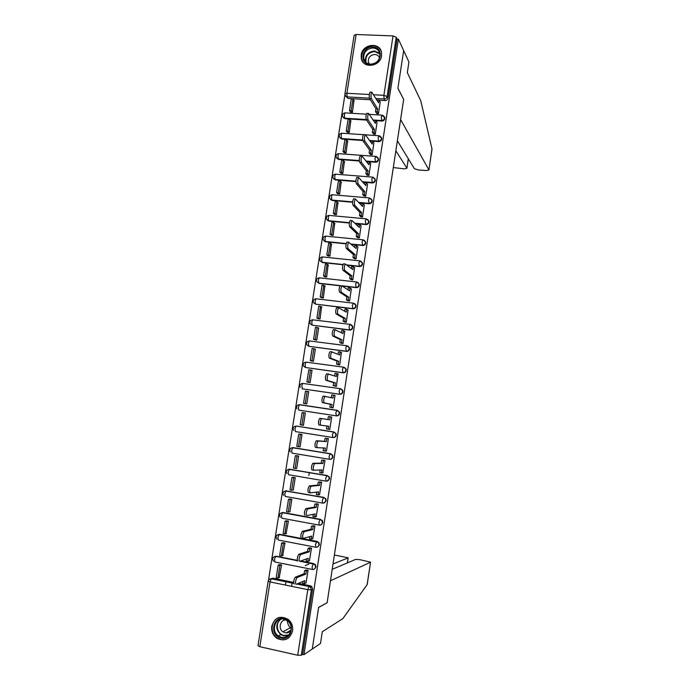 <?xml version="1.0" encoding="UTF-8"?>
<svg xmlns="http://www.w3.org/2000/svg" width="690" height="690" viewBox="0 0 690 690"><rect width="100%" height="100%" fill="white"/><g stroke="black" fill="none" stroke-linecap="round" stroke-linejoin="round"><path stroke-width="1.03" d="M375.912 120.681L381.837 121.052C383.45 121 384.459 120.172 384.865 118.594L384.287 116.567M370.082 141.001L378.672 141.605C380.294 141.554 381.311 140.734 381.717 139.147L381.053 137.025M366.562 161.555L375.507 162.228C377.128 162.193 378.137 161.374 378.543 159.778L377.801 157.562M362.966 182.169L372.324 182.936C373.946 182.902 374.955 182.091 375.369 180.487L374.523 178.167M359.274 202.843L369.124 203.714C370.754 203.697 371.763 202.877 372.177 201.273L371.211 198.849M355.454 223.586L365.916 224.569C367.546 224.561 368.564 223.75 368.969 222.137L367.873 219.601M351.477 244.381L362.699 245.511C364.329 245.511 365.346 244.7 365.76 243.087L364.501 240.43M347.277 265.227L359.473 266.53C361.094 266.53 362.121 265.728 362.535 264.106L362.457 262.933L361.094 261.346M342.732 286.1L356.23 287.618C357.86 287.635 358.878 286.833 359.292 285.212L358.119 282.572M353.608 303.229L355.557 304.859L355.669 306.144C355.255 307.783 354.229 308.585 352.59 308.559L315.442 304.126L352.97 308.792C354.6 308.827 355.626 308.025 356.04 306.395L355.937 305.109L354.712 303.643M349.994 324.36L312.656 319.815L350.158 324.378L352.271 326.094L352.4 327.44C351.978 329.078 350.951 329.88 349.321 329.846L312.139 325.171L349.701 330.053C351.339 330.087 352.366 329.285 352.78 327.655L352.65 326.31L351.279 324.8M346.751 345.707L309.353 340.938L346.872 345.724L348.968 347.406L349.114 348.821C348.7 350.46 347.665 351.262 346.035 351.21L308.818 346.294L346.423 351.382C348.062 351.434 349.088 350.641 349.502 348.993L349.356 347.579L347.82 346.044M343.491 367.14L306.032 362.129L343.577 367.158L345.647 368.788L345.819 370.28C345.405 371.927 344.37 372.721 342.732 372.66L305.489 367.503L343.128 372.807C344.767 372.859 345.794 372.065 346.216 370.418L346.044 368.934L344.327 367.373M340.222 388.66L302.703 383.399L340.274 388.668L342.318 390.247L342.516 391.817C342.093 393.473 341.067 394.266 339.42 394.197L302.142 388.789L339.825 394.301C341.464 394.37 342.49 393.576 342.913 391.929L342.714 390.359L340.808 388.806M297.925 405.021L299.65 404.668L336.953 410.265L338.963 411.783L339.195 413.439C338.773 415.095 337.738 415.889 336.099 415.811L298.787 410.153L336.504 415.88C338.152 415.958 339.178 415.173 339.601 413.508L339.368 411.861L337.358 410.343M333.132 437.538L333.175 437.546C334.822 437.632 335.849 436.848 336.272 435.183L336.004 433.441L333.615 431.94L335.59 433.398L335.858 435.14C335.435 436.805 334.409 437.598 332.761 437.512L295.415 431.595L294.992 428.757L296.01 426.179C293.388 426.584 292.586 427.981 293.621 430.379M330.044 459.316C331.588 459.298 332.554 458.505 332.934 456.935L332.615 455.098L330.269 453.701L332.201 455.089L332.511 456.935C332.088 458.6 331.062 459.385 329.415 459.29L329.07 456.487L330.269 453.701L292.896 447.603L291.594 450.337L292.034 453.123L329.346 459.281M326.913 481.154L329.579 478.774L329.208 476.825L326.913 475.539L328.785 476.85L329.156 478.8C328.733 480.482 327.698 481.266 326.051 481.154L325.697 478.403L326.913 475.539L289.507 469.191L288.187 471.995L288.636 474.737L325.947 481.137M323.757 503.062L326.215 500.69L325.775 498.629L323.541 497.464L325.352 498.689L325.784 500.759C325.361 502.441 324.326 503.226 322.679 503.105L322.316 500.405L323.541 497.464L286.1 490.857L284.772 493.747L285.229 496.429L322.532 503.079M320.574 525.047L322.834 522.701L322.325 520.502L320.16 519.475L321.885 520.605L322.403 522.804C321.98 524.486 320.936 525.263 319.289 525.133L318.918 522.494L320.16 519.475L282.684 512.61L281.339 515.568L281.805 518.207L319.108 525.107M317.365 547.101L319.444 544.789L318.84 542.461L316.762 541.572L318.401 542.599L319.004 544.928C318.582 546.618 317.538 547.394 315.882 547.256L315.502 544.669L316.762 541.572L279.252 534.448L277.897 537.484L278.372 540.063L315.675 547.213M314.123 569.233L316.046 566.964L315.339 564.489L313.346 563.756L314.882 564.661L315.597 567.137C315.166 568.836 314.123 569.612 312.466 569.457L312.078 566.921L313.346 563.756L300.159 561.16M271.748 626.296C271.196 631.324 272.878 635.309 276.794 638.259C284.599 641.812 289.869 639.337 292.603 630.85C293.138 626.184 291.672 622.371 288.222 619.396C280.226 615.17 274.732 617.464 271.748 626.296M361.198 54.907L361.275 58.469C362.931 68.991 380.371 66.775 381.553 55.812L381.518 52.509C380.061 41.719 362.371 43.875 361.198 54.907M344.931 94.746L268.488 580.212M344.922 93.78L354.134 35.285L356.126 34.5L393.024 35.923L396.224 37.225L397.078 39.071L388.013 98.109C387.608 99.688 386.598 100.516 384.986 100.576L379.155 100.248M370.358 99.74L348.226 98.472L345.035 95.151L344.905 93.883L346.889 93.262L369.297 94.513M397.371 140.829L414.371 168.696L418.149 169.921L426.222 170.542L428.913 169.973L431.974 148.902L420.779 100.835L407.324 72.605L408.929 62.031L398.389 39.123L303.971 654.663L312.26 649.048L318.608 607.493L326.939 602.853M403.598 99.265L397.914 88.225L403.667 50.586L397.897 88.346L403.667 99.394L327.129 602.75L318.625 607.355L312.26 649.048L320.496 643.468L322.273 631.764L342.861 618.602L367.115 584.723L370.556 562.152L359.775 559.65L355.712 559.383L332.209 569.319M397.078 39.071L398.389 39.123M270.678 578.798L272.861 578.186L293.638 582.412M298.373 583.378L310.379 585.819L309.086 586.405L310.5 587.19L311.337 589.821L301.288 655.267L297.709 655.241L259.828 646.711L258.008 645.728L268.169 581.187M301.288 655.267L302.625 654.361L303.971 654.663M306.006 583.016L308.094 570.225L306.049 570.061M279.209 577.582L281.572 564.946L279.597 564.627M282.633 555.571L285.013 542.987L283.029 542.685M309.413 560.823L311.501 548.084L309.465 547.912M286.039 533.646L288.437 521.114L286.454 520.821M312.803 538.718L314.907 526.022L312.872 525.84M289.429 511.808L289.878 511.885L291.844 499.327L289.869 499.043M316.167 516.689L318.288 504.054L316.27 503.855M292.776 490.038L293.285 490.133L295.242 477.618L293.267 477.351M319.496 494.739L321.661 482.163L319.651 481.956M296.07 468.355L296.683 468.458L298.632 455.995L296.657 455.736M322.773 472.874L325.024 460.359L323.015 460.144M299.21 446.732L300.055 446.87L302.004 434.45L300.029 434.208M325.913 451.07L326.448 451.157L328.371 438.633L326.37 438.409M301.47 425.031L303.436 425.281L300.167 424.824L302.099 412.542L303.798 412.801L301.875 425.092M301.461 425.049L303.428 425.359L305.36 412.982L303.402 412.689L305.36 413.008M327.793 429.163L329.786 429.473L331.709 416.993L329.716 416.691L331.709 417.019M304.833 403.572L306.783 403.926L308.706 391.601L307.688 391.454M331.14 407.488L333.115 407.868L335.03 395.439L334.339 395.336M322.256 386.141L322.722 386.202M308.171 382.234L310.12 382.579L312.044 370.306L311.38 370.211M334.46 385.952L336.435 386.34L337.979 373.911M311.501 360.982L313.45 361.319L315.365 349.08L314.83 349.011M337.772 364.501L339.739 364.906L341.395 352.538M314.821 339.808L316.762 340.127L318.677 327.94L318.211 327.879M341.067 343.137L343.034 343.542L344.741 331.235M318.125 318.711L320.065 319.022L321.549 306.826M344.353 321.842L346.311 322.264L348.045 310.008M321.419 297.701L323.36 297.994L324.861 285.85M347.631 300.642L349.58 301.064L351.331 288.86M324.705 276.759L326.637 277.044L328.147 264.951M350.891 279.51L352.832 279.95L354.6 267.789M327.974 255.904L329.906 256.171L331.424 244.131M354.143 258.457L356.075 258.905L357.851 246.796M331.226 235.118L333.158 235.376L334.685 223.379M357.377 237.489L359.309 237.947L361.086 225.88M334.469 214.418L336.401 214.659L337.928 202.713M360.603 216.6L362.526 217.065L364.303 205.042M337.703 193.787L339.635 194.019L341.162 182.117M363.811 195.788L365.735 196.262L367.511 184.29M340.929 173.233L342.852 173.457L344.379 161.598M367.011 175.053L368.934 175.536L370.703 163.608M344.138 152.757L346.061 152.964L347.588 141.157M370.202 154.388L372.117 154.888L373.885 143.003M347.329 132.359L349.252 132.558L350.779 120.793M373.376 133.808L375.282 134.309L377.051 122.475M350.511 112.03L352.443 112.22L353.961 100.499M376.542 113.307L378.448 113.816L380.207 102.025M308.844 475.522L309.31 472.547M374.118 120.56L373.549 120.526M366.58 120.086L345.043 118.715L342.551 116.463C342.154 114.376 342.99 113.177 345.052 112.867L344.379 114.618L344.664 118.188L366.243 119.56M362.819 140.501L341.852 139.044L339.359 136.827C338.945 134.74 339.773 133.532 341.861 133.222L341.171 135.016L341.464 138.543L362.707 140.018M359.335 161.003L338.652 159.442L336.151 157.277C335.72 155.172 336.556 153.965 338.661 153.654L337.953 155.492L338.255 158.976L359.3 160.563M355.945 181.591L335.435 179.918L332.942 177.796C332.477 175.683 333.313 174.466 335.452 174.156L334.719 176.045L335.03 179.478L355.945 181.185M352.616 202.265L332.201 200.462L329.716 198.392C329.225 196.27 330.062 195.054 332.226 194.735L331.476 196.676L331.795 200.066L352.642 201.894M349.347 223.008L328.966 221.093L326.482 219.075C325.965 216.936 326.801 215.703 328.992 215.392L328.224 217.385L328.552 220.722L349.399 222.68M346.13 243.846L325.714 241.793L323.239 239.835C322.687 237.679 323.524 236.437 325.749 236.127L324.956 238.162L325.292 241.457L346.207 243.553M343.008 264.77L322.446 262.571L319.988 260.673C319.401 258.5 320.238 257.249 322.497 256.93L321.678 259.026L322.023 262.269L343.103 264.512M340.058 285.789L319.168 283.435L316.719 281.589C316.098 279.398 316.934 278.139 319.228 277.82L318.383 279.959L318.745 283.159L340.317 285.591M296.536 426.118L334.029 431.983M292.275 447.689L330.691 453.709M288.713 469.286L327.336 475.514M285.16 490.978L323.972 497.404M281.606 512.756L283.176 512.523L320.591 519.38M278.044 534.621L279.752 534.327L317.202 541.443M274.482 556.571L276.311 556.218L297.295 560.34M300.624 560.996L313.795 563.592M291.629 586.345L292.155 582.947M343.128 117.498L345.043 118.715M339.98 137.897L341.852 139.044M336.832 158.372L338.652 159.442M333.684 178.934L335.435 179.918M330.527 199.565L332.201 200.462M327.37 220.283L328.966 221.093M324.214 241.077L325.714 241.793M320.41 260.984L322.446 262.571M317.15 281.874L319.168 283.435M303.453 383.442L302.884 383.424M300.107 404.754L299.374 404.754L298.373 407.255L298.787 410.153M345.932 96.471L348.226 98.472M302.625 654.361L312.622 589.226L311.794 586.604L310.379 585.819M294.285 583.973C293.293 582.584 293.586 580.359 295.165 577.297L296.959 577.668C295.389 580.73 295.096 582.955 296.079 584.344L304.859 580.635L304.385 583.723L302.643 583.369L302.936 581.454M308.076 570.294L306.351 570.975L304.609 570.621L304.135 573.701L305.877 574.045L297.131 577.547M306.351 570.975L305.877 574.045M306.127 582.972L304.385 583.723M278.173 565.101L276.19 577.72L277.906 578.065L279.89 565.446L278.173 565.101L279.726 564.584M281.434 564.92L279.89 565.446M279.623 577.418L277.906 578.065M304.135 573.701L295.337 577.185M304.609 570.621L306.464 569.906M327.112 602.888L330.467 580.782L370.47 562.229M347.303 562.937L348.165 557.822L334.391 555.01M305.196 565.559L308.723 564.256M348.062 557.9L333.029 563.971M285.41 585.068L285.936 581.679M431.974 148.902L431.983 149.351M393.309 167.549L404.323 168.86L406.919 168.308L408.273 158.7M395.853 150.791L406.85 168.119M403.685 99.274L400.605 119.56L428.87 169.8M280.994 638.095C269.367 635.982 272.55 615.704 284.021 618.654C295.7 620.664 292.543 641.131 280.994 638.095M284.142 619.258C275.353 616.894 270.48 631.039 278.406 635.956L281.339 637.241C289.869 639.596 294.984 626.089 287.549 620.862L284.142 619.258M286.178 619.982C280.338 619.344 277.811 628.599 282.952 631.833L285.065 632.764C287.618 633.196 289.627 632.299 291.102 630.073M279.243 617.455C270.92 619.706 269.548 633.273 277.199 637.983L280.77 639.535C283.823 640.148 286.574 639.483 289.041 637.551M287.307 620.681C287.566 623.915 288.877 626.58 291.223 628.685M370.228 64.593C358.878 64.472 361.75 46.144 372.954 47.041C384.347 47.075 381.492 65.559 370.228 64.593M373.014 47.981C366.562 48.74 363.457 52.268 363.69 58.564C364.596 61.979 366.864 63.86 370.487 64.222C376.861 63.523 379.992 60.047 379.88 53.803C379 50.275 376.714 48.334 373.014 47.981M379.543 57.925C378.75 55.83 377.197 54.683 374.877 54.484C370.34 55.01 368.149 57.486 368.296 61.919L369.322 64.084M381.216 51.319C379.707 47.903 377.025 46.04 373.161 45.738C365.148 46.696 361.293 51.086 361.603 58.9L363.078 62.255M297.856 560.987C296.873 559.538 297.157 557.33 298.701 554.346L300.495 554.691C298.96 557.684 298.675 559.9 299.65 561.341L308.309 558.322L307.835 561.393L306.084 561.048L306.403 558.986M311.492 548.153L309.793 548.688L308.051 548.36L307.576 551.422L309.318 551.759L300.693 554.57M309.793 548.688L309.318 551.759M309.543 560.78L307.835 561.393M281.632 543.056L279.657 555.623L281.373 555.959L283.34 543.392L281.632 543.056L283.185 542.642M284.892 542.97L283.34 543.392M283.064 555.441L281.373 555.959M307.576 551.422L298.899 554.225M308.051 548.36L309.905 547.774M301.409 538.088C300.443 536.587 300.719 534.388 302.229 531.473L304.023 531.809C302.522 534.724 302.246 536.932 303.203 538.424L311.733 536.087L311.259 539.149L309.517 538.821L309.862 536.604M314.89 526.099L311.475 526.177L311 529.23L312.743 529.549L304.247 531.688M313.217 526.496L312.743 529.549M312.958 538.666L311.259 539.149M285.074 521.097L283.107 533.62L284.823 533.939L286.781 521.416L285.074 521.097L286.643 520.786M288.351 521.097L286.781 521.416M286.488 533.534L284.823 533.939M311 529.23L302.453 531.352M311.475 526.177L313.329 525.737M304.946 515.275C304.005 513.731 304.273 511.54 305.748 508.694L307.533 509.013C306.067 511.859 305.799 514.059 306.74 515.602L315.149 513.947L314.683 516.991L312.941 516.672L313.303 514.309M318.28 504.123L314.882 504.08L314.416 507.124L316.158 507.435L307.774 508.892M316.624 504.39L316.158 507.435M316.348 516.646L314.683 516.991M288.506 499.224L286.548 511.695L288.256 512.006L290.214 499.526L288.506 499.224L290.102 499.017M291.801 499.318L290.214 499.526M289.904 511.721L288.256 512.006M314.416 507.124L305.989 508.565M314.882 504.08L316.762 503.778M310.103 492.841L308.473 492.557C307.55 490.961 307.809 488.779 309.249 486.002L311.035 486.312C309.603 489.089 309.344 491.28 310.259 492.867L318.556 491.892L318.09 494.92L316.348 494.618L316.736 492.099M321.652 482.232L318.28 482.068L317.814 485.096L319.556 485.398L311.294 486.183M320.022 482.37L319.556 485.398M319.729 494.713L318.09 494.92M291.922 477.428L289.973 489.848L291.68 490.15L293.63 477.722L291.922 477.428L293.578 477.333M295.242 477.627L293.63 477.722M293.31 489.986L291.68 490.15M317.814 485.096L309.508 485.872M318.28 482.068L320.203 481.913M313.657 470.209L311.984 469.925C311.078 468.286 311.328 466.104 312.734 463.395L314.519 463.697C313.122 466.406 312.872 468.588 313.769 470.226L321.945 469.916L321.48 472.935L319.737 472.641L320.151 469.985M325.016 460.428L321.669 460.144L321.204 463.163L322.946 463.447L314.804 463.568M323.412 460.428L322.946 463.447M323.101 472.857L321.48 472.935M295.329 455.719L293.388 468.096L295.096 468.381L297.036 456.004L295.329 455.719L297.123 455.745M298.623 456.021L297.036 456.004M296.7 468.338L295.096 468.381M321.204 463.163L313.019 463.275M321.669 460.144L323.714 460.144M317.202 447.663L315.477 447.387C314.588 445.697 314.83 443.532 316.21 440.884L317.995 441.169C316.624 443.817 316.382 445.99 317.262 447.681L325.326 448.026L324.861 451.036L323.118 450.751L323.55 447.948M328.362 438.702L325.042 438.305L324.576 441.307L326.318 441.583L318.297 441.048M326.775 438.581L326.318 441.583M326.456 451.088L324.861 451.036M298.718 434.088L296.786 446.421L298.494 446.697L300.426 434.364L298.718 434.088L301.012 434.286M301.996 434.502L300.426 434.364M300.072 446.766L298.494 446.697M324.576 441.307L316.512 440.755M325.042 438.305L327.534 438.504M320.747 425.213L318.961 424.937C318.09 423.203 318.323 421.038 319.668 418.451L321.454 418.727C320.117 421.314 319.884 423.479 320.747 425.213L328.69 426.222L328.224 429.223L326.491 428.947L326.948 425.997M331.7 417.062L328.406 416.544L327.94 419.537L329.673 419.805L321.773 418.606M330.139 416.812L329.673 419.805M329.794 429.404L328.224 429.223M305.351 413.06L303.798 412.801M327.94 419.537L319.988 418.338M335.021 395.508L333.486 395.129L333.02 398.104L324.904 396.371C323.593 398.898 323.369 401.054 324.214 402.839L322.437 402.581C321.575 400.787 321.807 398.63 323.118 396.112L325.188 396.25M333.486 395.129L331.752 394.87L331.312 397.699M324.214 402.839L332.037 404.495L331.579 407.488L329.846 407.229L332.813 407.816M333.132 407.799L331.579 407.488M308.697 391.696L305.463 391.083L303.54 403.314L306.369 403.866M307.162 391.334L305.247 403.572L303.54 403.314M306.791 403.874L305.247 403.572M322.437 402.581L330.303 404.237L329.846 407.229M330.303 404.237L332.037 404.495M338.333 374.032L336.815 373.523L336.358 376.49L328.337 374.101C327.06 376.568 326.836 378.724 327.672 380.552L325.887 380.302C325.05 378.474 325.275 376.317 326.56 373.851L328.595 373.989M336.815 373.523L335.09 373.281L334.676 375.947M327.672 380.552L335.375 382.855L334.917 385.839L333.184 385.589L335.211 386.167M336.444 386.271L334.917 385.839M312.027 370.418L308.818 369.702L306.903 381.889L308.715 382.381M310.517 369.935L308.603 382.131L306.903 381.889M310.129 382.545L308.603 382.131M325.887 380.302L333.641 382.614L333.184 385.589M333.641 382.614L335.375 382.855M341.628 352.642L340.136 352.004L339.678 354.962L331.761 351.917C330.51 354.332 330.294 356.48 331.114 358.36L329.328 358.119C328.509 356.238 328.725 354.091 329.984 351.684L331.985 351.805M340.136 352.004L338.411 351.771L338.022 354.272M331.114 358.36L338.704 361.301L338.247 364.268L336.513 364.035L338.324 364.708M339.747 364.838L338.247 364.268M315.347 349.218L312.156 348.398L310.25 360.542L311.828 361.094M313.855 348.623L311.949 360.775L310.25 360.542M313.45 361.301L311.949 360.775M329.328 358.119L336.97 361.068L336.513 364.035M336.97 361.068L338.704 361.301M344.914 331.321L343.447 330.562L342.99 333.512L335.168 329.82C333.951 332.175 333.736 334.322 334.538 336.246L332.761 336.021C331.95 334.089 332.166 331.95 333.391 329.596L335.357 329.716M343.447 330.562L341.714 330.346L341.352 332.684M334.538 336.246L342.016 339.825L341.559 342.783L339.834 342.559L341.533 343.344M343.042 343.473L341.559 342.783M318.651 328.095L315.485 327.172L313.588 339.273L315.054 339.903M317.184 327.388L315.287 339.497L313.588 339.273M316.745 340.127L315.287 339.497M332.761 336.021L340.291 339.609L339.834 342.559M340.291 339.609L342.016 339.825M348.191 310.095L346.742 309.206L346.285 312.139L338.566 307.8C337.376 310.112 337.169 312.251 337.953 314.217L336.177 314.002C335.383 312.035 335.59 309.896 336.789 307.593L337.177 307.533M346.742 309.206L345.017 308.999L344.681 311.173M337.953 314.217L345.319 318.435L344.862 321.376L343.137 321.169L344.767 322.075M346.32 322.196L344.862 321.376M321.945 307.05L318.797 306.032L316.908 318.081L318.306 318.806M320.496 306.239L318.608 318.297L316.908 318.081M319.996 319.013L318.608 318.297M336.177 314.002L343.586 318.228L343.137 321.169M343.586 318.228L345.319 318.435M351.452 288.938L350.02 287.928L349.571 290.852L341.947 285.876C340.782 288.135 340.584 290.266 341.352 292.284L339.575 292.077C338.807 290.067 339.006 287.928 340.17 285.677L342.085 285.789M350.02 287.928L348.295 287.73L347.984 289.748M341.352 292.284L348.605 297.123L348.148 300.055L346.423 299.857L348.002 300.883M349.589 300.995L348.148 300.055M325.223 286.091L322.101 284.97L320.22 296.976L321.566 297.778M323.8 285.16L321.92 297.174L320.22 296.976M323.256 297.977L321.92 297.174M339.575 292.077L346.88 296.924L346.423 299.857M346.88 296.924L348.605 297.123M354.695 267.867L353.297 266.728L352.84 269.652L345.319 264.029C344.181 266.237 343.991 268.376 344.741 270.428L342.964 270.238C342.206 268.177 342.404 266.047 343.542 263.839L343.965 263.813M353.297 266.728L351.572 266.547L351.279 268.41M344.741 270.428L351.883 275.897L351.426 278.812L349.709 278.622L351.236 279.769M352.849 279.881L351.426 278.812M328.492 265.202L327.086 264.166L325.395 263.985L323.515 275.948L324.818 276.837M327.086 264.166L325.214 276.138L323.515 275.948M326.508 277.026L325.214 276.138M342.964 270.238L350.158 275.707L349.709 278.622M350.158 275.707L351.883 275.897M357.938 246.873L356.549 245.614L356.1 248.521L348.683 242.268C347.57 244.433 347.38 246.563 348.114 248.659L346.346 248.478C345.604 246.382 345.794 244.251 346.906 242.087L347.337 242.078M356.549 245.614L354.832 245.442L354.565 247.149M348.114 248.659L355.143 254.739L354.695 257.655L352.97 257.474L354.47 258.741M356.092 258.836L354.695 257.655M331.752 244.398L330.363 243.251L328.673 243.078L326.801 254.998L328.069 255.981M330.363 243.251L328.5 255.179L326.801 254.998M329.76 256.154L328.5 255.179M346.346 248.478L353.418 254.567L352.97 257.474M353.418 254.567L355.143 254.739M361.155 225.958L359.801 224.578L359.352 227.476L352.021 220.584C350.934 222.706 350.753 224.837 351.477 226.976L349.709 226.812C348.976 224.664 349.166 222.534 350.253 220.421L350.693 220.438M359.801 224.578L358.076 224.414L357.834 225.966M351.477 226.976L358.395 233.669L357.946 236.575L356.23 236.403L357.687 237.791M359.318 237.878L357.946 236.575M334.995 223.663L333.632 222.413L331.933 222.258L330.079 234.126L331.312 235.195M333.632 222.413L331.769 234.29L330.079 234.126M333.003 235.359L331.769 234.29M349.709 226.812L356.67 233.505L356.23 236.403M356.67 233.505L358.395 233.669M364.372 205.12L363.035 203.619L362.586 206.508L355.359 198.987C354.298 201.066 354.117 203.196 354.824 205.379L353.056 205.223C352.349 203.033 352.521 200.911 353.591 198.832L354.039 198.867M363.035 203.619L361.31 203.472L361.094 204.861M354.824 205.379L361.629 212.684L361.189 215.565L359.464 215.409L360.896 216.91M362.535 216.996L361.189 215.565M338.229 203.015L336.884 201.653L335.193 201.506L333.339 213.331L334.547 214.487M336.884 201.653L335.03 213.486L333.339 213.331M336.237 214.642L335.03 213.486M353.056 205.223L359.913 212.52L359.464 215.409M359.913 212.52L361.629 212.684M367.572 184.359L366.252 182.746L365.812 185.619L358.679 177.477C357.644 179.504 357.472 181.634 358.153 183.859L356.394 183.713C355.695 181.487 355.868 179.366 356.911 177.33L357.351 177.364M366.252 182.746L364.536 182.6L364.346 183.842M358.153 183.859L364.863 191.768L364.415 194.649L362.699 194.502L364.096 196.124M365.743 196.193L364.415 194.649M341.447 182.436L340.118 180.97L338.436 180.832L336.582 192.614L337.772 193.856M340.118 180.97L338.272 192.76L336.582 192.614M339.454 194.002L338.272 192.76M356.394 183.713L363.138 191.622L362.699 194.502M363.138 191.622L364.863 191.768M370.754 163.677L369.461 161.943L369.021 164.807L361.991 156.043C360.974 158.036 360.801 160.158 361.482 162.426L359.714 162.297C359.033 160.028 359.205 157.898 360.223 155.914L360.646 155.94M369.461 161.943L367.744 161.814L367.58 162.9M361.482 162.426L368.072 170.93L367.632 173.802L365.916 173.664L367.287 175.407M368.943 175.467L367.632 173.802M344.655 161.934L343.353 160.365L341.662 160.235L339.825 171.974L340.989 173.302M343.353 160.365L341.507 172.112L339.825 171.974M342.671 173.44L341.507 172.112M359.714 162.297L366.356 170.801L365.916 173.664M366.356 170.801L368.072 170.93M373.937 143.072L372.66 141.217L372.221 144.072L365.286 134.688C364.294 136.637 364.13 138.768 364.786 141.079L363.026 140.958C362.362 138.647 362.526 136.517 363.527 134.567L363.932 134.593M372.66 141.217L370.944 141.105L370.797 142.037M364.786 141.079L371.28 150.179L370.832 153.033L369.124 152.904L370.47 154.767M372.126 154.819L370.832 153.033M347.855 141.51L346.57 139.837L344.879 139.716L343.051 151.412L344.189 152.826M346.57 139.837L344.733 151.533L343.051 151.412M345.871 152.956L344.733 151.533M363.026 140.958L369.564 150.049L369.124 152.904M369.564 150.049L371.28 150.179M377.102 122.544L375.843 120.578L375.403 123.415L368.572 113.419C367.606 115.334 367.442 117.464 368.089 119.81L366.321 119.698C365.674 117.352 365.838 115.221 366.813 113.307L367.209 113.333M375.843 120.578L374.135 120.465L374.014 121.25M368.089 119.81L374.463 129.496L374.032 132.342L372.315 132.23L373.635 134.196M375.291 134.248L374.032 132.342M381.26 137.439L381.639 138.009M351.038 121.164L349.77 119.379L348.088 119.275L346.259 130.928L347.38 132.428M349.77 119.379L347.941 131.04L346.259 130.928M349.062 132.54L347.941 131.04M366.321 119.698L372.755 129.384L372.315 132.23M381.225 137.275L381.553 137.784M372.755 129.384L374.463 129.496M380.25 102.094L379.017 100.007L378.577 102.836L371.85 92.227C370.901 94.107 370.737 96.238 371.367 98.627L369.607 98.523C368.978 96.134 369.133 94.004 370.082 92.132L370.47 92.15M379.017 100.007L377.309 99.912L377.206 100.542M371.367 98.627L377.646 108.899L377.206 111.728L375.498 111.625L376.792 113.712M378.456 113.746L377.206 111.728M354.212 100.887L352.961 98.998L351.279 98.903L349.459 110.512L350.563 112.099M352.961 98.998L351.141 110.616L349.459 110.512M352.236 112.203L351.141 110.616M369.607 98.523L375.938 108.796L375.498 111.625M375.938 108.796L377.646 108.899M383.148 115.454L384.546 118.059C384.14 119.646 383.123 120.465 381.51 120.526L373.204 120M381.837 121.052L381.311 116.921L382.243 115.17M379.793 135.947L381.363 137.715L381.38 138.647C380.975 140.234 379.966 141.053 378.344 141.105L369.737 140.51M378.672 141.605L378.137 137.543L379.103 135.758M376.412 156.526L378.18 158.346L378.215 159.304C377.801 160.908 376.792 161.727 375.162 161.762L366.209 161.089M375.507 162.228L374.955 158.251L375.947 156.414M372.997 177.201L374.989 179.055L375.024 180.047C374.618 181.651 373.601 182.471 371.979 182.496L362.604 181.729M372.324 182.936L371.755 179.038L372.781 177.158M369.573 197.961L371.789 199.833L371.832 200.868C371.418 202.472 370.401 203.291 368.779 203.309L358.904 202.446M369.124 203.714L368.546 199.893L369.599 197.97M366.407 218.859L368.572 220.688L368.624 221.766C368.21 223.379 367.192 224.19 365.562 224.198L355.083 223.215M365.916 224.569L365.329 220.835L366.39 218.834M363.216 239.835L365.338 241.612L365.398 242.742C364.993 244.364 363.966 245.166 362.336 245.174L351.098 244.044M362.699 245.511L362.095 241.854L363.164 239.784M360.007 260.88L362.095 262.623L362.164 263.796C361.758 265.417 360.732 266.228 359.102 266.219L346.889 264.917M359.473 266.53L358.843 262.95L359.93 260.811M356.808 282.012L358.835 283.702L358.921 284.936C358.507 286.557 357.489 287.368 355.85 287.351L342.344 285.824M356.23 287.618L355.591 284.133L356.687 281.925M352.97 308.792L352.314 305.385L353.427 303.108M349.701 330.053L349.037 326.724L349.856 324.438L352.65 326.31M346.423 351.382L345.742 348.148L346.587 345.794L349.356 347.579M343.128 372.807L342.43 369.65L343.301 367.235L346.044 368.934M339.825 394.301L339.109 391.23L340.006 388.755L342.714 390.359M336.504 415.88L335.78 412.896L336.953 410.265M384.986 100.576L384.071 98.998L376.007 98.541M369.452 98.161L347.165 96.893L346.889 93.262L356.126 34.5M373.756 94.763L383.882 95.332L393.024 35.923M272.861 578.186L271.412 578.72L293.699 583.266M297.028 583.947L308.956 586.491L296.847 584.025M297.709 655.241L307.8 589.657L270.023 581.92L259.828 646.711M329.406 215.435L366.045 218.825L368.917 221.059M326.18 236.17L362.828 239.792L365.691 241.957M322.946 256.982L359.602 260.829L362.457 262.933M319.703 277.872L356.368 281.951L359.205 283.978M316.46 298.839L315.942 298.779L315.08 300.978L315.442 304.126L313.441 302.599C312.777 300.374 313.614 299.106 315.942 298.779L353.116 303.152L355.937 305.109M302.599 388.901L301.737 385.839L302.703 383.399C300.193 383.761 299.374 385.115 300.254 387.444M296.752 426.144L333.615 431.94L332.433 434.648L332.761 437.512M293.371 447.62L290.964 448.077M289.99 469.174L287.488 469.718M286.591 490.806L284.004 491.444M283.176 512.523L280.511 513.257M279.752 534.327L277.018 535.138M276.311 556.218L297.373 560.616M312.225 569.414L274.922 562.005L274.439 559.478L275.646 556.459C272.559 557.072 271.877 558.684 273.602 561.298M273.507 557.106L275.81 556.373L297.424 560.746M294.449 426.506L296.277 426.092L333.382 432.035L336.004 433.441M305.489 367.503L303.565 366.105C302.746 363.803 303.565 362.474 306.032 362.129L305.092 364.51L305.489 367.503M308.818 346.294L306.869 344.853C306.101 342.576 306.929 341.274 309.353 340.938L308.43 343.249L308.818 346.294M312.139 325.171L310.164 323.679C309.448 321.437 310.276 320.151 312.656 319.815L311.759 322.075L312.139 325.171M299.65 404.668L299.365 404.754C296.795 405.134 295.993 406.505 296.942 408.868M332.623 194.77L369.245 197.935L372.134 200.238M335.84 174.191L372.436 177.123L375.334 179.495M339.031 153.68L375.61 156.388L378.517 158.821M342.223 133.248L363.406 134.688M345.397 112.884L366.33 114.178M269.057 579.505L271.265 578.807C269.6 578.763 268.574 579.54 268.177 581.127L270.023 581.92L271.265 578.807L293.716 583.386M312.622 589.226L311.337 589.821L307.8 589.657L308.956 586.491L310.5 587.19L311.794 586.604M388.013 98.109L387.116 96.514C386.711 98.101 385.693 98.929 384.071 98.998L383.882 95.332L387.116 96.514L396.224 37.225M288.058 635.585L283.728 635.87L280.804 634.602C275.672 629.591 275.465 624.536 280.183 619.422M281.08 619.206C274.801 622.751 276.837 634.239 283.995 635.456L288.748 634.938M363.69 58.564L365.346 61.479C365.113 55.235 368.201 51.733 374.601 50.974L379.785 53.372M379.923 54.087L374.713 51.526C368.072 52.457 365.165 56.106 365.985 62.488M277.233 638.009L276.794 638.259M315.339 564.489L299.934 561.237M318.84 542.461L279.071 534.543C276.078 535.104 275.362 536.673 276.94 539.261M322.325 520.502L319.979 519.579L282.486 512.705C279.571 513.222 278.838 514.757 280.278 517.302M325.775 498.629L323.351 497.568L285.884 490.952C283.055 491.435 282.296 492.927 283.616 495.437M329.208 476.825L326.706 475.643L289.274 469.286C286.514 469.735 285.746 471.192 286.954 473.668M332.615 455.098L330.053 453.796L292.646 447.689C289.964 448.112 289.17 449.544 290.292 451.976M339.368 411.861L336.703 410.352L299.365 404.754M381.691 138.224L378.776 135.723L365.795 134.843M384.848 117.697L381.932 115.144L369.59 114.385M295.165 577.297L296.959 577.668M348.165 557.822L347.406 562.893M367.227 584.49L370.556 562.152M406.919 168.308L408.351 158.821M428.913 169.973L432 149.221M282.952 631.833L291.137 627.262M288.135 635.525L283.754 635.852L280.804 634.602L278.406 635.956M286.169 632.894L291.077 630.117M368.296 61.919L369.538 64.127M298.701 554.346L300.495 554.691M302.229 531.473L304.023 531.809M305.748 508.694L307.533 509.013M309.249 486.002L311.035 486.312M312.734 463.395L314.519 463.697M316.21 440.884L317.995 441.169M319.668 418.451L321.454 418.727M323.118 396.112L324.904 396.371M326.56 373.851L328.337 374.101M329.984 351.684L331.761 351.917M333.391 329.596L335.168 329.82M336.789 307.593L338.566 307.8M340.17 285.677L341.947 285.876M343.542 263.839L345.319 264.029M346.906 242.087L348.683 242.268M350.253 220.421L352.021 220.584M353.591 198.832L355.359 198.987M356.911 177.33L358.679 177.477M360.223 155.914L361.991 156.043M363.527 134.567L365.286 134.688M366.813 113.307L368.572 113.419M370.082 92.132L371.85 92.227"/></g></svg>
